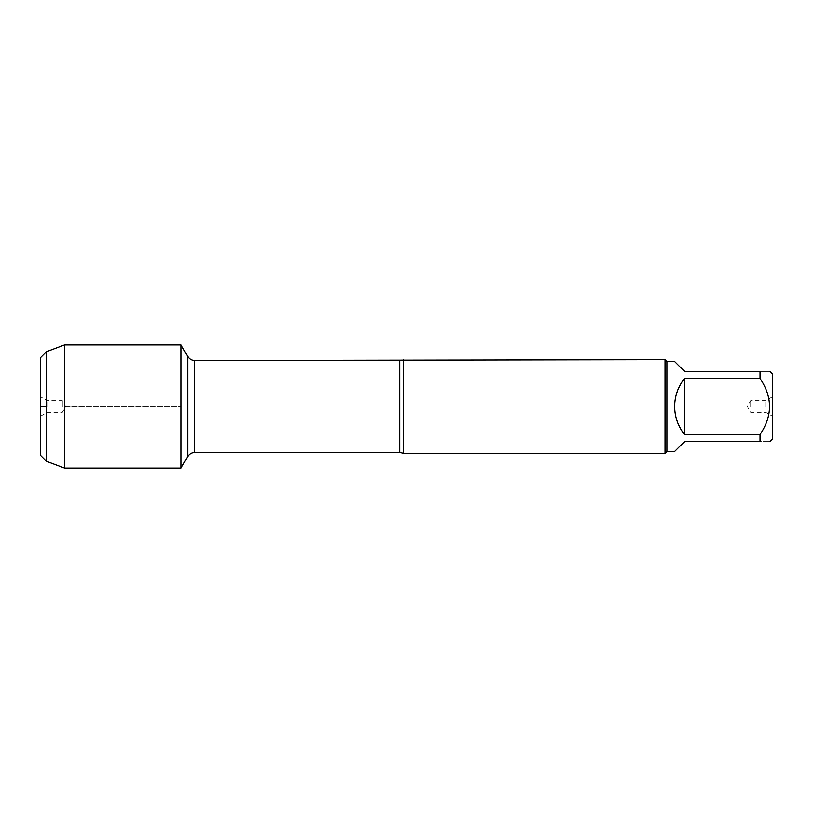 <?xml version="1.0" encoding="UTF-8"?>
<svg xmlns="http://www.w3.org/2000/svg" width="813" height="813" viewBox="0 0 813 813"><rect width="100%" height="100%" fill="white"/><g stroke="black" fill="none" stroke-linecap="round" stroke-linejoin="round"><path stroke-width="0.61" stroke-dasharray="4.07 3.05" d="M403.573 453.329L403.573 359.671M181.136 344.915L181.136 468.085M665.115 359.671L665.115 453.329M772.35 406.5L772.35 416.154L772.35 406.5M772.35 439.162L772.35 373.838M674.709 451.459L684.546 441.622L760.053 441.622C772.696 441.622 772.696 441.622 760.053 441.622L760.053 434.559C772.696 415.88 772.696 397.171 760.053 378.441L760.053 371.378C772.696 371.378 772.696 371.378 760.053 371.378L684.546 371.378L674.709 361.541M684.546 434.559C671.558 415.85 671.558 397.151 684.546 378.441L684.546 434.559L760.053 434.559M684.546 378.441L760.053 378.441M666.985 361.541L666.985 451.459M765.765 406.5L765.765 400.646L765.765 406.5M750.694 406.5L750.694 400.646L750.694 406.5M64.532 344.915L64.532 468.085M46.504 351.653L46.504 461.347M40.65 455.493L40.65 357.507M62.306 406.5L62.306 400.646L62.306 406.5M47.235 406.5L47.235 400.646L47.235 406.5M40.65 406.5L40.65 396.846L40.65 406.5M64.532 406.5L181.136 406.5L64.532 406.5M399.742 360.545L399.742 452.455M194.795 452.455L194.795 360.545M187.701 356.45L187.701 456.55M772.35 396.846L765.765 400.646L750.694 400.646L747.31 406.5L750.694 412.354L765.765 412.354L772.35 416.154M40.65 416.154L47.235 412.354L62.306 412.354L65.69 406.5L62.306 400.646L47.235 400.646L40.65 396.846"/><path stroke-width="1.22" d="M403.573 359.671L403.573 453.329L665.115 453.329L665.115 359.671L194.795 360.545L194.795 452.455C191.695 452.556 189.338 453.918 187.701 456.55L187.701 356.45L181.136 345.088M769.891 371.378L772.35 373.838L772.35 439.162L769.891 441.622M684.546 441.622L674.709 451.459L666.985 451.459L666.985 361.541L674.709 361.541L684.546 371.378L760.053 371.378C772.696 371.378 772.696 371.378 760.053 371.378L760.053 378.441C772.696 397.171 772.696 415.88 760.053 434.559L760.053 441.622C772.696 441.622 772.696 441.622 760.053 441.622L684.546 441.622M684.546 378.441C678.103 386.683 674.82 396.033 674.709 406.5C674.82 416.967 678.103 426.317 684.546 434.559L684.546 378.441L760.053 378.441M684.546 434.559L760.053 434.559M181.136 468.085L181.136 344.915L64.532 344.915L64.532 468.085L181.136 468.085M46.504 351.653L40.65 357.507L40.65 455.493L46.504 461.347L46.504 351.653L64.532 344.915M46.504 406.5L40.65 406.5L46.504 406.5M403.573 453.329L399.742 452.455L399.742 360.545M399.742 452.455L194.795 452.455M187.701 456.55L181.136 467.912M194.795 360.545C191.695 360.444 189.338 359.082 187.701 356.45M666.985 361.541L665.115 359.671M666.985 451.459L665.115 453.329M46.504 461.347L64.532 468.085"/></g></svg>
